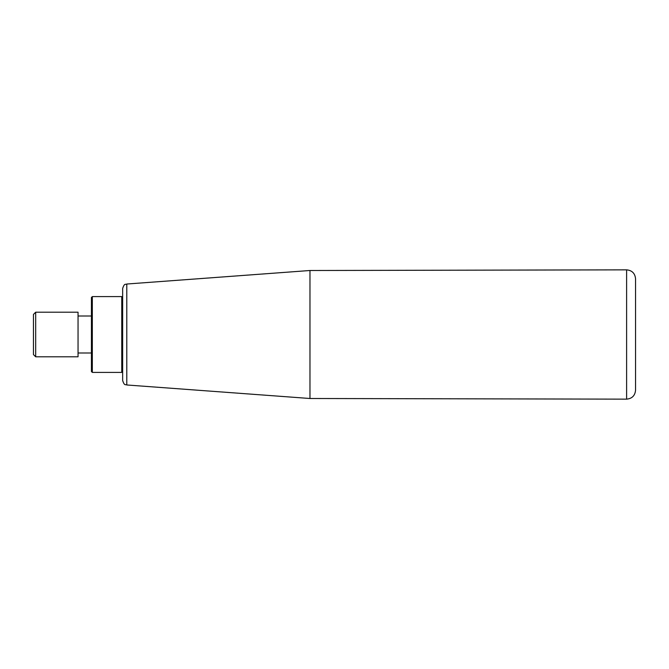 <?xml version="1.0" encoding="UTF-8"?>
<svg xmlns="http://www.w3.org/2000/svg" width="669" height="669" viewBox="0 0 669 669"><rect width="100%" height="100%" fill="white"/><g stroke="black" fill="none" stroke-linecap="round" stroke-linejoin="round"><path stroke-width="1" d="M122.653 334.5L122.653 380.536C124.568 386.364 125.513 384.073 126.784 384.976L126.784 284.024C125.513 284.927 124.568 282.636 122.653 288.464L122.653 334.5M635.55 390.228L635.55 278.772C635.015 273.345 632.038 270.368 626.61 269.85L626.61 399.15C632.038 398.632 635.015 395.655 635.55 390.228M91.427 371.521L92.322 372.407L92.322 296.593L91.427 297.479L91.427 371.521M122.653 371.521L121.758 372.407L92.322 372.407M122.653 297.479L121.758 296.593L121.758 372.407M121.758 296.593L92.322 296.593M126.784 284.024L309.973 270.502L309.973 398.498L626.61 399.15M35.683 356.803L33.45 354.57L33.45 314.43L35.683 312.197L78.047 312.197L78.047 356.803L35.683 356.803L35.683 312.197M78.047 315.994L91.427 315.994M126.784 384.976L309.973 398.498M309.973 270.502L626.61 269.85M78.047 353.006L91.427 353.006"/></g></svg>
